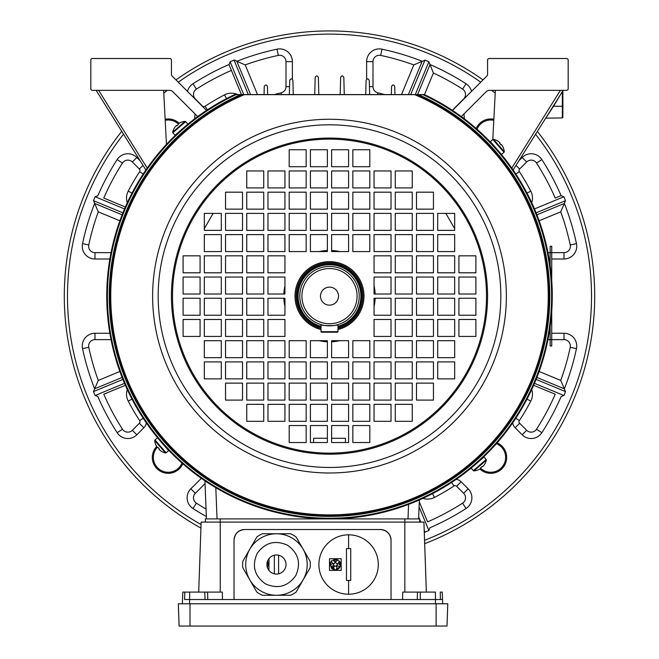 <?xml version="1.0" encoding="UTF-8"?>
<svg xmlns="http://www.w3.org/2000/svg" width="659" height="659" viewBox="0 0 659 659"><rect width="100%" height="100%" fill="white"/><g stroke="black" fill="none" stroke-linecap="round" stroke-linejoin="round"><path stroke-width="0.99" d="M146.282 422.856A8.485 8.485 0 0 1 143.868 427.757L136.841 434.792A12.727 12.727 0 0 1 117.129 432.675A252.471 252.471 0 0 1 97.837 396.52L95.102 395.524L93.471 391.603L94.649 388.818L122.096 377.45M539.144 371.487L560.727 380.432A246.112 246.112 0 0 0 570.233 347.318L576.452 348.644A252.471 252.471 0 0 1 564.293 388.967L565.529 391.603L563.898 395.524L561.163 396.52A252.471 252.471 0 0 1 541.871 432.675L536.517 429.231A246.112 246.112 0 0 0 555.216 394.222L533.65 385.293M536.904 377.45L564.351 388.818L536.904 377.45M231.408 70.414A246.112 246.112 0 0 0 196.407 89.122L192.963 83.767A252.471 252.471 0 0 1 229.118 64.475L230.115 61.732L234.555 60.01L236.82 61.287L250.609 94.583L236.82 61.287L245.206 64.911L257.496 94.583M124.51 208.928L95.102 196.744L93.471 200.665L94.707 203.31A252.471 252.471 0 0 0 82.548 243.632A12.727 12.727 0 0 0 94.995 259.003L109.847 259.003M109.847 333.265L94.995 333.265A12.727 12.727 0 0 0 82.548 348.644A252.471 252.471 0 0 0 94.707 388.967M512.718 422.856A8.485 8.485 0 0 0 515.132 427.757L522.159 434.792A12.727 12.727 0 0 0 541.871 432.675M201.316 478.335L190.846 488.797A12.727 12.727 0 0 0 192.963 508.509A252.471 252.471 0 0 0 206.349 516.541M182.807 463.788A15.915 15.915 0 0 1 152.311 457.412A15.915 15.915 0 0 1 156.661 446.481M157.287 447.362A14.852 14.852 0 0 0 165.351 471.984A14.852 14.852 0 0 0 181.966 463.046M165.154 119.246A15.915 15.915 0 0 1 179.157 123.299M178.276 123.925A14.852 14.852 0 0 0 165.203 120.317M476.193 128.48A15.915 15.915 0 0 1 493.846 119.246M493.797 120.317A14.852 14.852 0 0 0 477.034 129.222M497.15 442.832A15.915 15.915 0 0 1 497.067 472.025A15.915 15.915 0 0 1 479.843 468.977M480.724 468.343A14.852 14.852 0 0 0 505.626 457.412A14.852 14.852 0 0 0 496.416 443.672M123.521 134.189A262.018 262.018 0 0 0 201.061 524.515M424.553 540.306A262.018 262.018 0 0 0 535.479 134.189M537.274 131.322A265.206 265.206 0 0 1 424.668 543.675M200.937 528.09A265.206 265.206 0 0 1 121.726 131.322M536.113 212.849L565.529 200.665L563.898 196.744L561.163 195.756A252.471 252.471 0 0 0 541.871 159.602A12.727 12.727 0 0 0 522.159 157.485L518.864 160.788M565.529 200.665L564.293 203.31A252.471 252.471 0 0 1 576.452 243.632L570.233 244.95A246.112 246.112 0 0 0 560.727 211.844L539.144 220.781M551.74 259.003L564.005 259.003A12.727 12.727 0 0 0 576.452 243.632M549.153 259.003L550.15 259.003M576.452 348.644A12.727 12.727 0 0 0 564.005 333.265L551.74 333.265M550.15 333.265L549.153 333.265M424.207 530.314L424.964 532.159L428.885 530.536L429.882 527.793A252.471 252.471 0 0 0 466.037 508.509A12.727 12.727 0 0 0 468.154 488.797L461.119 481.77A8.485 8.485 0 0 0 456.226 479.357M424.964 532.159L424.272 532.25M95.102 196.744L97.837 195.756A252.471 252.471 0 0 1 117.129 159.602L122.483 163.045A246.112 246.112 0 0 0 103.784 198.046L125.35 206.984M140.136 160.788L136.841 157.485A12.727 12.727 0 0 0 117.129 159.602M192.963 83.767A12.727 12.727 0 0 0 187.494 91.395M292.374 79.245L292.374 61.633A12.727 12.727 0 0 0 276.994 49.178A252.471 252.471 0 0 0 236.672 61.345M415.285 94.583L428.885 61.732L424.964 60.109L422.328 61.345A252.471 252.471 0 0 0 382.006 49.178A12.727 12.727 0 0 0 366.626 61.633L366.626 79.245M428.885 61.732L430.022 64.533L417.584 94.583M471.506 91.395A12.727 12.727 0 0 0 466.037 83.767A252.471 252.471 0 0 0 429.882 64.475M495.214 93.174A262.018 262.018 0 0 0 491.68 90.341M480.732 82.161A262.018 262.018 0 0 0 178.268 82.161M167.32 90.341A262.018 262.018 0 0 0 163.786 93.174M175.986 79.879A265.206 265.206 0 0 1 483.014 79.879M419.297 501.829L427.592 521.854A246.112 246.112 0 0 0 462.593 503.155A6.368 6.368 0 0 0 463.656 493.294L468.154 488.797M561.097 195.608L555.216 198.046A246.112 246.112 0 0 0 536.517 163.045A6.368 6.368 0 0 0 526.665 161.982L519.63 169.017A2.125 2.125 0 0 0 519.358 171.678A227.017 227.017 0 0 1 530.783 191.159A14.852 14.852 0 0 1 531.722 202.684M564.351 203.45L536.904 214.818L564.351 203.45L560.727 211.844M408.391 94.583L422.18 61.287L413.794 64.911A246.112 246.112 0 0 0 380.68 55.405A6.368 6.368 0 0 0 372.994 61.633L372.994 86.642A6.368 6.368 0 0 0 377.887 92.837A208.977 208.977 0 0 1 384.716 94.583M241.416 94.583L228.978 64.533M122.096 214.818L94.649 203.45L98.273 211.844A246.112 246.112 0 0 0 88.767 244.95A6.368 6.368 0 0 0 94.995 252.644L94.995 259.003M125.35 385.293L103.784 394.222A246.112 246.112 0 0 0 122.483 429.231A6.368 6.368 0 0 0 132.335 430.286L139.37 423.259A2.125 2.125 0 0 0 139.642 420.599A227.017 227.017 0 0 1 128.217 401.109A14.852 14.852 0 0 1 127.278 389.584M94.649 388.818L98.273 380.432L119.856 371.487M452.338 110.292L463.656 98.974A6.368 6.368 0 0 0 462.593 89.122A246.112 246.112 0 0 0 433.391 73.034L430.022 64.533M560.727 380.432L564.351 388.818M374.057 285.849A45.726 45.726 0 0 1 375.177 294.013M375.177 298.255A45.726 45.726 0 0 1 374.057 306.427M339.789 340.687A45.726 45.726 0 0 1 331.625 341.815M327.375 341.815A45.726 45.726 0 0 1 319.211 340.687M284.943 306.427A45.726 45.726 0 0 1 283.823 298.255M283.823 294.013A45.726 45.726 0 0 1 284.943 285.849M319.211 251.581A45.726 45.726 0 0 1 327.375 250.461M331.625 250.461A45.726 45.726 0 0 1 339.789 251.581M327.375 438.284L313.585 438.284L313.585 442.527M345.415 442.527L345.415 438.284L331.625 438.284M204.323 228.648L213.129 213.392M445.871 213.392L454.677 228.648M547.983 252.644L550.15 252.644L550.15 246.277L551.74 246.277L551.74 280.775M551.74 311.501L551.74 345.991L550.15 345.991L550.15 339.632L547.983 339.632M564.005 259.003L564.005 252.644L550.15 252.644L550.15 265.462M550.15 326.806L550.15 339.632L564.005 339.632L564.005 333.265M180.92 130.153L178.177 132.64A0.428 0.428 0 0 0 177.897 132.747M184.94 126.627A0.428 0.428 0 0 0 184.882 126.685L182.584 128.678M476.383 463.623L480.823 459.628A0.428 0.428 0 0 0 481.103 459.521M474.06 465.649A0.428 0.428 0 0 0 474.118 465.584L472.775 466.72M495.486 147.55L492.99 144.815A0.428 0.428 0 0 0 492.891 144.535M499.011 151.578A0.428 0.428 0 0 0 498.945 151.512L496.96 149.222M163.514 444.718L166.505 447.988M159.989 440.698A0.428 0.428 0 0 0 160.055 440.756L162.04 443.054M337.985 328.454A33.42 33.42 0 0 0 329.5 262.719A33.42 33.42 0 0 0 321.015 328.454M172.501 296.138A156.999 156.999 0 0 0 329.5 453.137A156.999 156.999 0 0 0 486.499 296.138A156.999 156.999 0 0 0 329.5 139.131A156.999 156.999 0 0 0 172.501 296.138A156.999 156.999 0 0 1 329.5 139.131A156.999 156.999 0 0 1 486.499 296.138M552.275 296.138A222.775 222.775 0 0 0 424.594 94.682L416.85 94.665A219.587 219.587 0 0 1 329.5 515.725A219.587 219.587 0 0 1 242.15 94.665L234.406 94.682A1.063 1.063 0 0 1 234.851 94.583L424.149 94.583A1.063 1.063 0 0 1 424.594 94.682A222.775 222.775 0 0 1 329.5 518.905A222.775 222.775 0 0 1 234.406 94.682M549.087 296.138A219.587 219.587 0 0 0 416.85 94.665A1.063 1.063 0 0 0 416.43 94.583A1.063 1.063 0 0 1 416.85 94.665L242.15 94.665A1.063 1.063 0 0 1 242.57 94.583M437.7 272.801L437.7 255.824L454.677 255.824L454.677 272.801L437.7 272.801M395.268 272.801L395.268 255.824L412.246 255.824L412.246 272.801L395.268 272.801M458.919 294.013L458.919 277.044L475.897 277.044L475.897 294.013L458.919 294.013M416.488 294.013L416.488 277.044L433.457 277.044L433.457 294.013L416.488 294.013M374.057 294.013L374.057 277.044L391.026 277.044L391.026 294.013L374.057 294.013M437.7 315.233L437.7 298.255L454.677 298.255L454.677 315.233L437.7 315.233M395.268 315.233L395.268 298.255L412.246 298.255L412.246 315.233L395.268 315.233M458.919 336.444L458.919 319.475L475.897 319.475L475.897 336.444L458.919 336.444M416.488 336.444L416.488 319.475L433.457 319.475L433.457 336.444L416.488 336.444M374.057 336.444L374.057 319.475L391.026 319.475L391.026 336.444L374.057 336.444M200.081 255.824L183.103 255.824L183.103 272.801L200.081 272.801L200.081 255.824M221.3 255.824L204.323 255.824L204.323 272.801L221.3 272.801L221.3 255.824M242.512 255.824L225.543 255.824L225.543 272.801L242.512 272.801L242.512 255.824M263.732 255.824L246.754 255.824L246.754 272.801L263.732 272.801L263.732 255.824M284.943 255.824L267.974 255.824L267.974 272.801L284.943 272.801L284.943 255.824M200.081 277.044L183.103 277.044L183.103 294.013L200.081 294.013L200.081 277.044M221.3 277.044L204.323 277.044L204.323 294.013L221.3 294.013L221.3 277.044M242.512 277.044L225.543 277.044L225.543 294.013L242.512 294.013L242.512 277.044M263.732 277.044L246.754 277.044L246.754 294.013L263.732 294.013L263.732 277.044M284.943 277.044L267.974 277.044L267.974 294.013L284.943 294.013L284.943 277.044M200.081 298.255L183.103 298.255L183.103 315.233L200.081 315.233L200.081 298.255M221.3 298.255L204.323 298.255L204.323 315.233L221.3 315.233L221.3 298.255M242.512 298.255L225.543 298.255L225.543 315.233L242.512 315.233L242.512 298.255M263.732 298.255L246.754 298.255L246.754 315.233L263.732 315.233L263.732 298.255M284.943 298.255L267.974 298.255L267.974 315.233L284.943 315.233L284.943 298.255M200.081 319.475L183.103 319.475L183.103 336.444L200.081 336.444L200.081 319.475M221.3 319.475L204.323 319.475L204.323 336.444L221.3 336.444L221.3 319.475M242.512 319.475L225.543 319.475L225.543 336.444L242.512 336.444L242.512 319.475M263.732 319.475L246.754 319.475L246.754 336.444L263.732 336.444L263.732 319.475M284.943 319.475L267.974 319.475L267.974 336.444L284.943 336.444L284.943 319.475M395.268 404.338L395.268 421.315L412.246 421.315L412.246 404.338L395.268 404.338M374.057 421.315L391.026 421.315L391.026 404.338L374.057 404.338L374.057 421.315M416.488 400.095L433.457 400.095L433.457 383.126L416.488 383.126L416.488 400.095M395.268 400.095L412.246 400.095L412.246 383.126L395.268 383.126L395.268 400.095M374.057 400.095L391.026 400.095L391.026 383.126L374.057 383.126L374.057 400.095M454.677 378.876L454.677 361.906L437.7 361.906L437.7 378.876L454.677 378.876M437.7 357.664L454.677 357.664L454.677 340.687L437.7 340.687L437.7 357.664M433.457 378.876L433.457 361.906L416.488 361.906L416.488 378.876L433.457 378.876M416.488 357.664L433.457 357.664L433.457 340.687L416.488 340.687L416.488 357.664M412.246 378.876L412.246 361.906L395.268 361.906L395.268 378.876L412.246 378.876M395.268 357.664L412.246 357.664L412.246 340.687L395.268 340.687L395.268 357.664M391.026 378.876L391.026 361.906L374.057 361.906L374.057 378.876L391.026 378.876M374.057 357.664L391.026 357.664L391.026 340.687L374.057 340.687L374.057 357.664M369.814 357.664L369.814 340.687L352.837 340.687L352.837 357.664L369.814 357.664M331.625 357.664L348.595 357.664L348.595 340.687L331.625 340.687L331.625 357.664M369.814 378.876L369.814 361.906L352.837 361.906L352.837 378.876L369.814 378.876M331.625 378.876L348.595 378.876L348.595 361.906L331.625 361.906L331.625 378.876M369.814 400.095L369.814 383.126L352.837 383.126L352.837 400.095L369.814 400.095M331.625 400.095L348.595 400.095L348.595 383.126L331.625 383.126L331.625 400.095M369.814 421.315L369.814 404.338L352.837 404.338L352.837 421.315L369.814 421.315M331.625 421.315L348.595 421.315L348.595 404.338L331.625 404.338L331.625 421.315M369.814 442.527L369.814 425.557L352.837 425.557L352.837 442.527L369.814 442.527M331.625 442.527L348.595 442.527L348.595 425.557L331.625 425.557L331.625 442.527M374.057 187.93L374.057 170.961L391.026 170.961L391.026 187.93L374.057 187.93M395.268 209.15L395.268 192.173L412.246 192.173L412.246 209.15L395.268 209.15M437.7 213.392L454.677 213.392L454.677 230.362L437.7 230.362L437.7 213.392M416.488 213.392L433.457 213.392L433.457 230.362L416.488 230.362L416.488 213.392M395.268 213.392L412.246 213.392L412.246 230.362L395.268 230.362L395.268 213.392M374.057 213.392L391.026 213.392L391.026 230.362L374.057 230.362L374.057 213.392M352.837 234.612L369.814 234.612L369.814 251.581L352.837 251.581L352.837 234.612M352.837 213.392L369.814 213.392L369.814 230.362L352.837 230.362L352.837 213.392M352.837 192.173L369.814 192.173L369.814 209.15L352.837 209.15L352.837 192.173M352.837 170.961L369.814 170.961L369.814 187.93L352.837 187.93L352.837 170.961M352.837 149.741L369.814 149.741L369.814 166.719L352.837 166.719L352.837 149.741M246.754 404.338L263.732 404.338L263.732 421.315L246.754 421.315L246.754 404.338M242.512 383.126L242.512 400.095L225.543 400.095L225.543 383.126L242.512 383.126M284.943 383.126L284.943 400.095L267.974 400.095L267.974 383.126L284.943 383.126M221.3 340.687L221.3 357.664L204.323 357.664L204.323 340.687L221.3 340.687M242.512 340.687L242.512 357.664L225.543 357.664L225.543 340.687L242.512 340.687M263.732 340.687L263.732 357.664L246.754 357.664L246.754 340.687L263.732 340.687M284.943 340.687L284.943 357.664L267.974 357.664L267.974 340.687L284.943 340.687M327.375 340.687L327.375 357.664L310.405 357.664L310.405 340.687L327.375 340.687M327.375 361.906L327.375 378.876L310.405 378.876L310.405 361.906L327.375 361.906M327.375 383.126L327.375 400.095L310.405 400.095L310.405 383.126L327.375 383.126M327.375 404.338L327.375 421.315L310.405 421.315L310.405 404.338L327.375 404.338M327.375 425.557L327.375 442.527L310.405 442.527L310.405 425.557L327.375 425.557M263.732 187.93L263.732 170.961L246.754 170.961L246.754 187.93L263.732 187.93M284.943 170.961L267.974 170.961L267.974 187.93L284.943 187.93L284.943 170.961M242.512 192.173L225.543 192.173L225.543 209.15L242.512 209.15L242.512 192.173M263.732 192.173L246.754 192.173L246.754 209.15L263.732 209.15L263.732 192.173M284.943 192.173L267.974 192.173L267.974 209.15L284.943 209.15L284.943 192.173M204.323 213.392L204.323 230.362L221.3 230.362L221.3 213.392L204.323 213.392M221.3 234.612L204.323 234.612L204.323 251.581L221.3 251.581L221.3 234.612M225.543 213.392L225.543 230.362L242.512 230.362L242.512 213.392L225.543 213.392M242.512 234.612L225.543 234.612L225.543 251.581L242.512 251.581L242.512 234.612M246.754 213.392L246.754 230.362L263.732 230.362L263.732 213.392L246.754 213.392M263.732 234.612L246.754 234.612L246.754 251.581L263.732 251.581L263.732 234.612M267.974 213.392L267.974 230.362L284.943 230.362L284.943 213.392L267.974 213.392M284.943 234.612L267.974 234.612L267.974 251.581L284.943 251.581L284.943 234.612M289.186 234.612L289.186 251.581L306.163 251.581L306.163 234.612L289.186 234.612M327.375 234.612L310.405 234.612L310.405 251.581L327.375 251.581L327.375 234.612M289.186 213.392L289.186 230.362L306.163 230.362L306.163 213.392L289.186 213.392M327.375 213.392L310.405 213.392L310.405 230.362L327.375 230.362L327.375 213.392M289.186 192.173L289.186 209.15L306.163 209.15L306.163 192.173L289.186 192.173M327.375 192.173L310.405 192.173L310.405 209.15L327.375 209.15L327.375 192.173M289.186 170.961L289.186 187.93L306.163 187.93L306.163 170.961L289.186 170.961M327.375 170.961L310.405 170.961L310.405 187.93L327.375 187.93L327.375 170.961M289.186 149.741L289.186 166.719L306.163 166.719L306.163 149.741L289.186 149.741M327.375 149.741L310.405 149.741L310.405 166.719L327.375 166.719L327.375 149.741M306.163 442.527L289.186 442.527L289.186 425.557L306.163 425.557L306.163 442.527M306.163 421.315L289.186 421.315L289.186 404.338L306.163 404.338L306.163 421.315M306.163 400.095L289.186 400.095L289.186 383.126L306.163 383.126L306.163 400.095M306.163 378.876L289.186 378.876L289.186 361.906L306.163 361.906L306.163 378.876M306.163 357.664L289.186 357.664L289.186 340.687L306.163 340.687L306.163 357.664M284.943 378.876L267.974 378.876L267.974 361.906L284.943 361.906L284.943 378.876M263.732 378.876L246.754 378.876L246.754 361.906L263.732 361.906L263.732 378.876M242.512 378.876L225.543 378.876L225.543 361.906L242.512 361.906L242.512 378.876M221.3 378.876L204.323 378.876L204.323 361.906L221.3 361.906L221.3 378.876M263.732 383.126L263.732 400.095L246.754 400.095L246.754 383.126L263.732 383.126M284.943 404.338L284.943 421.315L267.974 421.315L267.974 404.338L284.943 404.338M331.625 166.719L331.625 149.741L348.595 149.741L348.595 166.719L331.625 166.719M331.625 187.93L331.625 170.961L348.595 170.961L348.595 187.93L331.625 187.93M331.625 209.15L331.625 192.173L348.595 192.173L348.595 209.15L331.625 209.15M331.625 230.362L331.625 213.392L348.595 213.392L348.595 230.362L331.625 230.362M331.625 251.581L331.625 234.612L348.595 234.612L348.595 251.581L331.625 251.581M374.057 251.581L374.057 234.612L391.026 234.612L391.026 251.581L374.057 251.581M395.268 251.581L395.268 234.612L412.246 234.612L412.246 251.581L395.268 251.581M416.488 251.581L416.488 234.612L433.457 234.612L433.457 251.581L416.488 251.581M437.7 251.581L437.7 234.612L454.677 234.612L454.677 251.581L437.7 251.581M374.057 209.15L374.057 192.173L391.026 192.173L391.026 209.15L374.057 209.15M416.488 209.15L416.488 192.173L433.457 192.173L433.457 209.15L416.488 209.15M412.246 187.93L395.268 187.93L395.268 170.961L412.246 170.961L412.246 187.93M395.268 336.444L395.268 319.475L412.246 319.475L412.246 336.444L395.268 336.444M437.7 336.444L437.7 319.475L454.677 319.475L454.677 336.444L437.7 336.444M374.057 315.233L374.057 298.255L391.026 298.255L391.026 315.233L374.057 315.233M416.488 315.233L416.488 298.255L433.457 298.255L433.457 315.233L416.488 315.233M458.919 315.233L458.919 298.255L475.897 298.255L475.897 315.233L458.919 315.233M395.268 294.013L395.268 277.044L412.246 277.044L412.246 294.013L395.268 294.013M437.7 294.013L437.7 277.044L454.677 277.044L454.677 294.013L437.7 294.013M374.057 272.801L374.057 255.824L391.026 255.824L391.026 272.801L374.057 272.801M416.488 272.801L416.488 255.824L433.457 255.824L433.457 272.801L416.488 272.801M458.919 272.801L458.919 255.824L475.897 255.824L475.897 272.801L458.919 272.801M423.432 94.583L240.617 94.583A1.063 0.667 -90 0 0 240.23 94.772A220.263 220.263 0 0 0 329.5 516.401A220.263 220.263 0 0 0 418.77 94.772A1.063 0.667 -90 0 0 418.383 94.583M422.823 94.583A1.063 0.684 -90 0 1 423.226 94.781A222.099 222.099 0 0 1 329.5 518.238A222.099 222.099 0 0 1 235.774 94.781A1.063 0.684 -90 0 1 236.177 94.583L235.568 94.583M244.324 94.583A1.063 0.601 -90 0 0 243.962 94.789A218.763 218.763 0 0 0 329.5 514.893A218.763 218.763 0 0 0 415.038 94.789A1.063 0.601 -90 0 0 414.676 94.583M486.309 460.163A0.766 0.766 0 0 0 486.136 459.488L483.986 457.016L471.177 468.154L473.327 470.625A0.766 0.766 0 0 0 473.969 470.888A13.79 13.79 0 0 0 478.269 469.826L478.261 469.776A13.748 13.748 0 0 0 480.395 468.631L480.963 468.137L480.609 467.733A13.633 12.2 -41 0 0 481.457 467.05A13.633 12.2 -41 0 0 482.256 466.3L482.61 466.704L483.179 466.218A13.748 13.748 0 0 0 484.612 464.257L484.653 464.274A13.79 13.79 0 0 0 486.309 460.163L473.969 470.888M165.475 452.939A0.766 0.766 0 0 0 166.142 452.774L168.622 450.624L157.485 437.815L155.005 439.965A0.766 0.766 0 0 0 154.75 440.599A13.79 13.79 0 0 0 155.812 444.907L155.853 444.891A13.748 13.748 0 0 0 157.007 447.033L157.493 447.601L157.905 447.247A13.633 12.2 49 0 0 158.588 448.095A13.633 12.2 49 0 0 159.338 448.894L158.926 449.249L159.42 449.809A13.748 13.748 0 0 0 161.381 451.25L161.364 451.291A13.79 13.79 0 0 0 165.475 452.939L154.75 440.599M172.691 132.113A0.766 0.766 0 0 0 172.864 132.78L175.014 135.252L187.823 124.114L185.673 121.643A0.766 0.766 0 0 0 185.031 121.388A13.79 13.79 0 0 0 180.731 122.45L180.739 122.492A13.748 13.748 0 0 0 178.605 123.637L178.037 124.131L178.391 124.535A13.633 12.2 139 0 0 177.543 125.226A13.633 12.2 139 0 0 176.744 125.968L176.39 125.564L175.821 126.058A13.748 13.748 0 0 0 174.388 128.019L174.347 128.003A13.79 13.79 0 0 0 172.691 132.113L185.031 121.388M493.525 139.329A0.766 0.766 0 0 0 492.858 139.502L490.378 141.652L501.515 154.461L503.995 152.311A0.766 0.766 0 0 0 504.25 151.669A13.79 13.79 0 0 0 503.188 147.369L503.146 147.377A13.748 13.748 0 0 0 501.993 145.235L501.507 144.675L501.095 145.029A13.633 12.2 -131 0 0 500.412 144.173A13.633 12.2 -131 0 0 499.662 143.374L500.074 143.028L499.58 142.459A13.748 13.748 0 0 0 497.619 141.026L497.636 140.985A13.79 13.79 0 0 0 493.525 139.329L504.25 151.669M461.333 116.561L486.317 91.576A4.242 4.242 0 0 1 489.316 90.341L567.127 90.341L568.182 89.278L568.182 59.574L567.127 58.511L488.624 58.511L487.561 59.574L487.561 74.459A2.125 2.125 0 0 1 486.943 75.958A2.125 2.125 0 0 0 487.561 74.459M172.057 75.958A2.125 2.125 0 0 1 171.439 74.459A2.125 2.125 0 0 0 172.057 75.958L206.498 110.399M197.667 116.561L172.683 91.576A4.242 4.242 0 0 0 169.684 90.341L91.873 90.341L90.818 89.278L90.818 59.574L91.873 58.511L170.376 58.511L171.439 59.574L171.439 74.459M166.463 144.321L163.638 90.341M194.726 118.76L194.982 113.875M464.274 118.76L464.018 113.875M215.806 487.709L217.058 518.905L206.448 518.905L204.916 480.815M419.371 499.975L418.605 518.905L407.995 518.905L408.572 504.399M340.184 94.723L340.637 77.408C341.692 75.414 342.754 75.414 343.817 77.408L344.27 94.583M391.347 94.583L391.561 86.486C392.599 84.492 393.662 84.492 394.741 86.486L394.955 94.583M365.729 94.583L366.099 80.39C367.145 78.396 368.208 78.396 369.279 80.39L369.65 94.583M239.711 94.583L241.07 94.583M314.73 94.583L315.183 77.408C316.238 75.414 317.3 75.414 318.363 77.408L318.816 94.723M289.35 94.583L289.721 80.39C290.792 78.396 291.846 78.396 292.901 80.39L293.271 94.583M264.045 94.583L264.259 86.486C265.338 84.492 266.393 84.492 267.439 86.486L267.653 94.583M486.943 75.958L452.502 110.399M492.784 139.56L495.362 90.341M563.412 90.341A0.527 0.527 0 0 0 562.877 90.868L513.114 169.981M145.886 169.981L96.123 90.341M562.877 90.868L562.877 117.384L562.349 117.92L562.349 92.186L561.896 91.906M562.761 90.868L553.56 106.247L545.94 117.92L553.56 106.247L553.115 105.967M182.378 603.776L182.79 592.103L222.347 592.103L222.454 599.533M183.952 592.103L184.792 592.103L184.611 599.533L205.048 599.533L204.776 592.103M391.034 599.533L391.034 540.125A10.61 10.61 0 0 0 380.424 529.515L244.637 529.515A10.61 10.61 0 0 0 234.027 540.125L234.027 599.533M420.005 599.533L205.048 599.533M244.637 529.515C238.237 530.19 234.703 533.724 234.027 540.125M391.034 540.125C390.359 533.724 386.817 530.19 380.424 529.515M420.277 592.103L420.277 599.533L435.418 599.533L435.418 592.103L402.715 592.103L402.6 599.533M426.365 592.103L423.918 522.093L201.143 522.093L198.697 592.103M439.429 599.533L440.443 599.533L440.261 592.103L442.263 592.103L442.527 599.533L435.418 599.533L435.442 603.776M442.535 599.533L442.683 603.776M189.998 626.05L447 626.05L447.774 603.776L178.334 603.776L179.108 626.05L189.998 626.05L189.998 603.776M249.835 549.153A30.742 30.742 0 0 0 261.088 591.148A30.742 30.742 0 0 0 303.082 579.895A30.742 30.742 0 0 0 291.83 537.901A30.742 30.742 0 0 0 249.835 549.153A30.742 30.742 0 0 1 291.83 537.901A30.742 30.742 0 0 1 303.082 579.895M257.191 553.395C251.697 565.727 254.407 575.859 265.338 583.8C277.67 589.286 287.802 586.576 295.734 575.653C301.229 563.321 298.511 553.181 287.588 545.248C275.256 539.754 265.124 542.472 257.191 553.395M284.729 569.294A9.547 9.547 0 0 1 271.689 572.795A9.547 9.547 0 0 1 268.197 559.746A9.547 9.547 0 0 1 281.236 556.254A9.547 9.547 0 0 1 284.729 569.294M303.107 579.904L310.15 567.696A33.84 33.84 0 0 0 310.15 561.353L296.056 536.928A33.84 33.84 0 0 0 290.561 533.757L262.364 533.757A33.84 33.84 0 0 0 256.87 536.928L242.767 561.353A33.84 33.84 0 0 0 242.767 567.696L256.87 592.111A33.84 33.84 0 0 0 262.364 595.283L290.561 595.283A33.84 33.84 0 0 0 296.056 592.111L303.107 579.904M304.516 577.465L307.341 572.572M341.173 570.356L329.5 570.356L329.5 558.692L341.173 558.692L341.173 570.356L340.481 570.356M346.477 548.609L350.72 548.609L350.72 580.431L346.477 580.431L346.477 548.609L346.477 580.431M348.595 534.82A29.704 29.704 0 0 0 318.898 564.524A29.704 29.704 0 0 0 348.595 594.229A29.704 29.704 0 0 0 378.299 564.524A29.704 29.704 0 0 0 348.595 534.82L348.595 548.609M338.817 560.628L338.973 561.946C337.795 564.228 336.617 564.228 335.439 561.946L337.96 560.01M333.726 560.199A1.771 1.771 0 0 0 332.902 560.274L335.233 561.946A1.771 1.771 0 0 0 335.036 561.139M335.233 561.946C334.055 564.228 332.869 564.228 331.699 561.946L331.856 560.636M332.787 563.585A1.771 1.771 0 0 0 334.714 563.206M330.151 563.412A5.305 5.305 0 0 1 330.497 562.349M331.057 561.394A5.305 5.305 0 0 1 331.807 560.562L330.035 564.524L330.151 565.653L330.546 565.521C331.716 563.223 332.894 563.223 334.08 565.504L330.867 566.534A1.771 1.771 0 0 0 334.08 565.504M330.678 564.829A1.771 1.771 0 0 0 330.546 565.504L330.546 565.504M330.793 566.559L334.805 569.796L333.569 567.704C334.747 565.422 335.925 565.422 337.103 567.704L335.868 569.796L340.192 566.658L336.592 565.504C337.77 563.223 338.948 563.223 340.135 565.504L340.439 565.62M336.592 565.504A1.771 1.771 0 0 0 336.938 566.551M338.924 567.185A1.771 1.771 0 0 0 339.805 566.534L339.887 566.559M350.72 580.431L350.72 548.609M329.5 558.692L329.5 570.356L330.2 570.356M339.772 561.616A5.305 5.305 0 0 1 340.522 565.653L338.866 560.562M339.467 567.852A5.305 5.305 0 0 1 337.227 569.483M333.454 569.483A5.305 5.305 0 0 1 331.205 567.852M338.009 559.944L332.853 560.208M333.956 559.4A5.305 5.305 0 0 1 336.724 559.4M205.386 522.093L205.386 518.905L419.668 518.905L419.668 522.093M269.037 558.692L268.905 570.356M274.342 573.832L274.342 555.216L274.342 573.832M266.936 563.89L268.304 565.62M267.233 566.962A1.771 1.771 0 0 0 267.669 566.534L267.752 566.559M278.584 555.216L278.584 573.832L278.584 555.216M267.636 561.616A5.305 5.305 0 0 1 268.386 565.653L267.455 561.353M267.669 566.534L267.455 567.687M338.52 296.138A9.02 9.02 0 0 0 329.5 287.118A9.02 9.02 0 0 0 320.48 296.138A9.02 9.02 0 0 0 329.5 305.15A9.02 9.02 0 0 0 338.52 296.138M337.985 326.806A31.821 31.821 0 0 0 329.5 264.308A31.821 31.821 0 0 0 321.015 326.806M301.921 296.138A27.579 27.579 0 0 0 329.5 323.717A27.579 27.579 0 0 0 357.079 296.138A27.579 27.579 0 0 0 329.5 268.551A27.579 27.579 0 0 0 301.921 296.138M299.796 296.138A29.704 29.704 0 0 0 329.5 325.843A29.704 29.704 0 0 0 359.204 296.138A29.704 29.704 0 0 0 329.5 266.434A29.704 29.704 0 0 0 299.796 296.138M337.985 324.599C338.52 325.95 320.496 325.95 321.015 324.599L321.015 331.675L337.985 331.675L337.985 324.599M337.985 331.675A0.527 0.527 0 0 1 337.457 332.202L321.543 332.202A0.527 0.527 0 0 1 321.015 331.675A0.527 0.527 0 0 0 321.543 332.202A0.527 0.527 0 0 1 321.015 331.675M527.027 399.148L530.783 401.109A227.017 227.017 0 0 1 519.358 420.599A2.125 2.125 0 0 0 519.63 423.259L526.665 430.286A6.368 6.368 0 0 0 536.517 429.231M531.722 389.584A14.852 14.852 0 0 1 530.783 401.109M515.808 418.267L519.358 420.599M143.192 418.267L139.642 420.599M131.973 399.148L128.217 401.109M143.192 174.001L139.642 171.678A2.125 2.125 0 0 0 139.37 169.017L132.335 161.982A6.368 6.368 0 0 0 122.483 163.045M196.407 89.122A6.368 6.368 0 0 0 195.344 98.974L195.212 99.105M515.808 174.001L519.358 171.678M205.031 483.615L195.344 493.294A6.368 6.368 0 0 0 196.407 503.155L192.963 508.509M570.233 347.318A6.368 6.368 0 0 0 564.005 339.632M564.005 252.644A6.368 6.368 0 0 0 570.233 244.95M462.593 89.122L466.037 83.767M82.548 348.644L88.767 347.318A246.112 246.112 0 0 0 98.273 380.432M111.017 339.632L94.995 339.632A6.368 6.368 0 0 0 88.767 347.318M428.885 530.536L419.091 506.886M418.687 516.994L419.478 518.905M419.668 519.366L420.796 522.093M565.529 391.603L536.113 379.419M534.49 383.34L563.898 395.524M563.898 196.744L534.49 208.928M424.964 60.109L410.689 94.583M230.115 61.732L243.715 94.583M248.311 94.583L234.036 60.109M93.471 200.665L122.887 212.849M122.887 379.419L93.471 391.603M95.102 395.524L124.51 383.34M196.407 503.155A246.112 246.112 0 0 0 206.053 509.045M401.504 94.583L413.794 64.911M433.391 73.034L424.454 94.624M463.656 493.294L456.621 486.268A2.125 2.125 0 0 0 453.96 485.996A227.017 227.017 0 0 1 434.47 497.421A14.852 14.852 0 0 1 422.954 498.361M127.278 202.684A14.852 14.852 0 0 1 128.217 191.159A227.017 227.017 0 0 1 139.642 171.678M94.995 252.644L111.017 252.644M119.856 220.781L98.273 211.844M274.284 94.583A208.977 208.977 0 0 1 281.113 92.837A6.368 6.368 0 0 0 286.006 86.642L286.006 61.633A6.368 6.368 0 0 0 278.32 55.405A246.112 246.112 0 0 0 245.206 64.911M195.344 98.974L202.379 106A2.125 2.125 0 0 0 205.04 106.28A227.017 227.017 0 0 1 224.53 94.847A14.852 14.852 0 0 1 237.718 94.583M94.995 333.265L94.995 339.632M88.767 244.95L82.548 243.632M281.113 92.837L281.533 94.583M276.994 49.178L278.32 55.405M286.006 86.642L289.556 86.642M292.374 61.633L286.006 61.633M377.887 92.837L377.467 94.583M369.444 86.642L372.994 86.642M366.626 61.633L372.994 61.633M382.006 49.178L380.68 55.405M190.846 488.797L195.344 493.294M527.027 193.128L530.783 191.159M515.989 165.376L519.63 169.017M522.159 157.485L526.665 161.982M541.871 159.602L536.517 163.045M205.04 106.28L207.371 109.831M224.53 94.847L226.49 98.611M136.841 157.485L132.335 161.982M143.011 165.376L139.37 169.017M131.973 193.128L128.217 191.159M143.868 427.757L139.37 423.259M136.841 434.792L132.335 430.286M117.129 432.675L122.483 429.231M462.593 503.155L466.037 508.509M456.621 486.268L461.119 481.77M453.96 485.996L451.629 482.446M434.47 497.421L432.51 493.657M522.159 434.792L526.665 430.286M515.132 427.757L519.63 423.259M337.985 327.358A32.357 32.357 0 0 0 329.5 263.781A32.357 32.357 0 0 0 321.015 327.358M321.015 329.549A34.474 34.474 0 0 1 329.5 261.656A34.474 34.474 0 0 1 337.985 329.549M487.561 296.138A158.061 158.061 0 0 1 329.5 454.199A158.061 158.061 0 0 1 171.439 296.138A158.061 158.061 0 0 1 329.5 138.077A158.061 158.061 0 0 1 487.561 296.138M158.168 296.138A171.332 171.332 0 0 0 329.5 467.462A171.332 171.332 0 0 0 500.832 296.138A171.332 171.332 0 0 0 329.5 124.806A171.332 171.332 0 0 0 158.168 296.138M506.367 296.138A176.867 176.867 0 0 1 329.5 472.997A176.867 176.867 0 0 1 152.633 296.138A176.867 176.867 0 0 1 329.5 119.271A176.867 176.867 0 0 1 506.367 296.138M424.594 94.682A1.063 1.063 0 0 0 424.149 94.583M486.136 459.488L473.327 470.625M166.142 452.774L155.005 439.965M172.864 132.78L185.673 121.643M492.858 139.502L503.995 152.311M98.619 90.341L147.204 168.086M511.796 168.086L560.381 90.341M553.56 106.247L562.877 106.247M189.635 592.103L189.619 603.776M404.824 592.103L404.815 518.905M220.238 592.103L220.238 518.905M207.593 592.103L207.774 599.533M417.46 592.103L417.279 599.533M436.11 626.05L436.11 603.776M348.595 580.431L348.595 594.229M337.985 326.37A31.401 31.401 0 0 0 329.5 264.737A31.401 31.401 0 0 0 321.015 326.37M545.487 118.167L562.349 117.92"/></g></svg>
